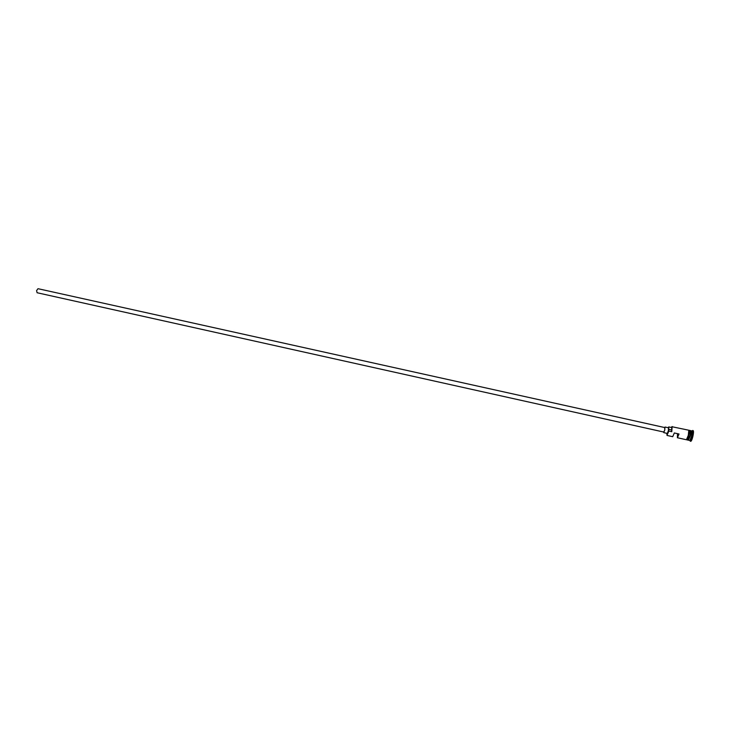 <?xml version="1.0" encoding="UTF-8"?>
<svg xmlns="http://www.w3.org/2000/svg" width="730" height="730" viewBox="0 0 730 730"><rect width="100%" height="100%" fill="white"/><g stroke="black" fill="none" stroke-linecap="round" stroke-linejoin="round"><path stroke-width="1.09" d="M666.755 433.301L667.074 435.116L668.853 431.047L666.928 435.171M37.102 292.739L36.582 290.595L38.006 288.697L664.92 427.598L664.738 430.016L663.926 432.087L37.102 292.739M663.67 432.032L664.82 430.052L664.665 427.534M663.798 432.644L667.302 433.428L668.333 430.837L668.552 427.807L665.048 427.032M688.828 435.034L689.284 433.301M688.408 440.071L690.407 435.828C691.62 428.118 690.343 431.603 690.543 430.727L690.16 435.764L688.436 440.053L690.279 435.792C690.899 432.835 690.991 431.147 690.543 430.727L690.68 430.636C691.137 431.074 691.055 432.799 690.416 435.828L688.408 440.08M689.43 431.841L688.481 434.961L689.43 431.813M689.156 430.298L690.334 430.563C690.79 430.992 690.699 432.726 690.06 435.746L688.207 440.144L687.03 439.889M690.68 430.636L691.985 431.001L691.602 436.093L689.896 440.455L688.554 440.226M692.286 436.266L690.197 441.185L690.79 441.312C691.41 441.148 692.104 439.515 692.88 436.403C693.591 433.018 693.683 431.083 693.162 430.6L692.578 430.463L692.286 436.266M677.495 433.666L677.404 437.745L679.037 434.012L674.328 432.963L672.713 436.695L667.101 435.445M671.865 426.712L688.563 430.171C689.02 430.6 688.919 432.333 688.29 435.354L686.437 439.752L677.404 437.745M668.853 431.047L671.792 431.695L671.974 426.822L671.262 427.461M688.417 437.224L688.728 435.472M668.616 430.828L668.762 429.349L671.7 429.997L671.554 431.485M671.7 429.997L671.673 427.552L668.753 426.913L668.178 427.725M672.148 426.539L671.792 431.695M668.762 429.349L668.753 426.913M689.357 432.771L688.728 435.016M688.609 434.998L689.403 432.288M688.089 438.192L688.518 435.418M688.636 435.445L688.253 437.726M686.309 439.725C686.839 439.962 687.505 438.511 688.299 435.363C689.001 431.941 689.047 430.198 688.436 430.143M688.81 430.481C689.631 429.915 689.658 431.576 688.892 435.491C687.952 439.095 687.249 440.455 686.793 439.57M689.896 440.455L690.37 441.139M686.72 439.652L688.308 435.363L688.782 430.381M691.985 431.001L692.715 430.581M687.934 438.611L688.381 435.39"/></g></svg>
